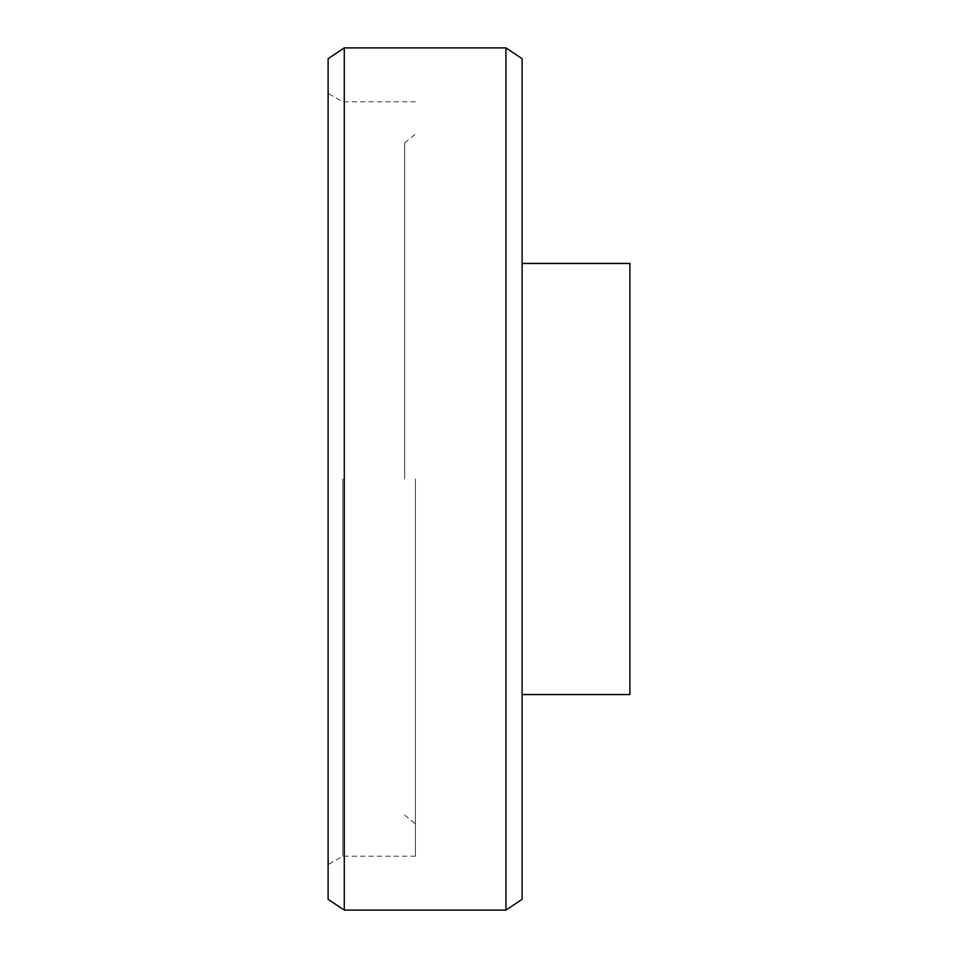 <?xml version="1.0" encoding="UTF-8"?>
<svg xmlns="http://www.w3.org/2000/svg" width="958" height="958" viewBox="0 0 958 958"><rect width="100%" height="100%" fill="white"/><g stroke="black" fill="none" stroke-linecap="round" stroke-linejoin="round"><path stroke-width="0.72" stroke-dasharray="4.79 3.59" d="M328.115 58.678L328.115 899.322M342.784 479L342.784 856.212L342.784 479M415.449 479L415.449 856.212L415.449 479M404.671 479L404.671 142.922L404.671 479M522.11 58.678L522.11 899.322M505.944 47.9L505.944 910.1M344.281 47.9L344.281 910.1M522.11 694.55L629.885 694.55L629.885 263.45L522.11 263.45M328.115 479L328.115 93.417L328.115 479M415.449 856.212L342.784 856.212L328.115 864.583M404.671 142.922L415.449 134.12M404.671 815.078L415.449 823.88M415.449 101.787L342.784 101.787L328.115 93.417"/><path stroke-width="1.44" d="M505.944 47.9L505.944 910.1L522.11 899.322L522.11 58.678L505.944 47.9L344.281 47.9L344.281 910.1L328.115 899.322L328.115 58.678L344.281 47.9M522.11 694.55L629.885 694.55L629.885 263.45L522.11 263.45M505.944 910.1L344.281 910.1"/></g></svg>
